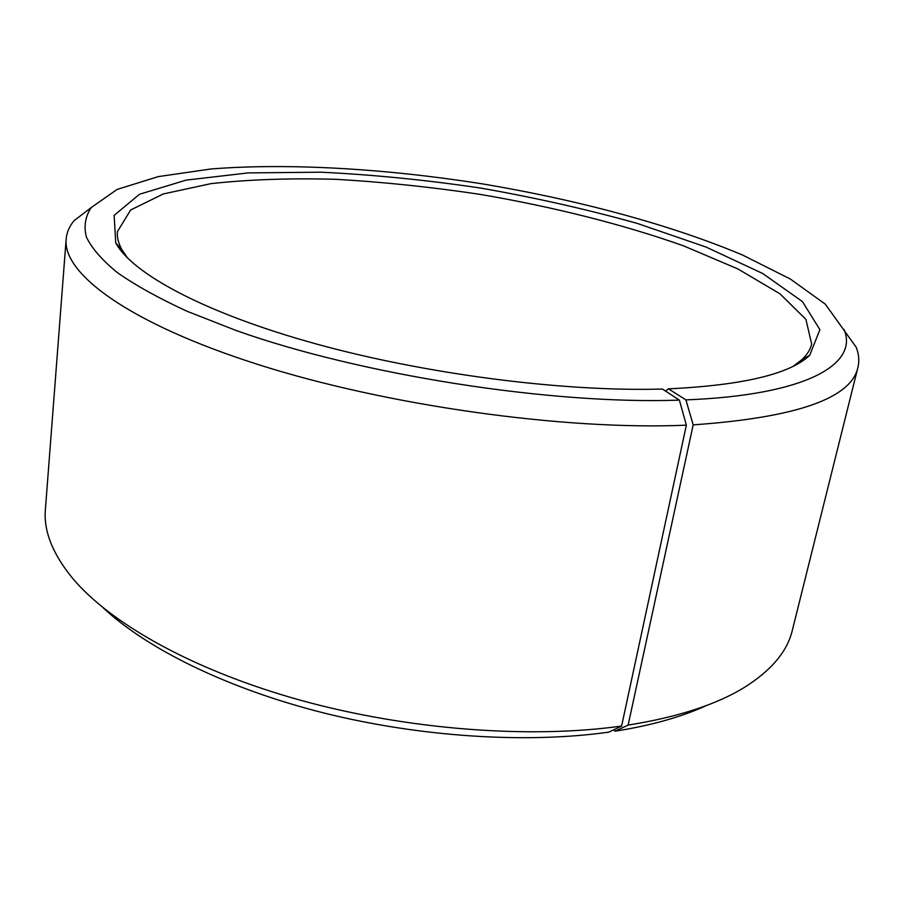 <?xml version="1.0" encoding="UTF-8"?>
<svg xmlns="http://www.w3.org/2000/svg" width="904" height="904" viewBox="0 0 904 904"><rect width="100%" height="100%" fill="white"/><g stroke="black" fill="none" stroke-linecap="round" stroke-linejoin="round"><path stroke-width="1.36" d="M127.758 258.262L121.961 249.82C118.413 243.379 116.898 237.323 117.418 231.627L130.639 210.01L163.262 193.964L210.994 183.636C248.792 179.489 290.512 178.043 336.152 179.32C383.047 182.009 430.892 187.004 479.685 194.303C552.604 206.7 622.912 224.305 683.706 245.911L738.003 268.996L780.039 293.856L805.927 319.383L811.656 344.062C810.346 349.633 807.001 354.91 801.599 359.894L793.441 366.075M621.613 726.048L686.362 425.174C564.311 430.507 386.313 405.58 257.437 364.312C128.187 323.01 62.636 273.494 66.15 239.176L45.392 509.427C43.494 530.885 52.568 553.869 72.648 578.368C110.717 623.726 193.795 670.587 300.501 700.238C407.207 729.754 529.755 739.031 621.613 726.048L608.821 732.127C526.896 743.755 420.123 737.054 323.7 712.94C227.311 688.656 147.036 648.846 103.203 607.85M706.386 705.538C681.74 716.906 651.287 725.471 615.025 731.2L628.133 725.098L693.187 424.869L685.91 399.884L668.474 388.844L665.525 391.059M613.624 729.844L615.025 731.2M686.362 425.174L679.379 400.122C550.965 404.743 360.267 374.855 235.854 330.389L187.083 311.281C158.776 298.241 135.498 285.325 117.26 272.545C101.971 260.013 91.654 248.148 86.332 236.916C83.676 226.181 85.326 216.384 91.27 207.536L117.057 189.456L158.177 176.63L210.994 168.969C289.393 162.844 385.511 168.686 481.403 183.704C577.125 199.716 670.18 224.508 742.636 255.075L790.333 279.02L825.307 304.162L856.212 347.283C858.924 354.176 859.489 360.877 857.919 367.419L792.299 630.404C787.339 651.366 771.462 670.305 744.693 687.221C716.68 704.521 677.83 717.143 628.133 725.098M66.15 239.176C66.715 232.475 69.371 226.294 74.117 220.621L91.27 207.536M857.919 367.419C851.229 398.404 796.322 417.558 693.187 424.869M844.065 329.463C858.63 363.826 807.509 395.116 685.91 399.884M679.379 400.122L662.429 389.036C563.237 391.952 424.71 374.109 314.422 343.463C203.965 312.761 132.3 273.55 115.735 242.927L114.141 215.355L139.555 194.236L186.167 180.111L248.25 172.901L320.762 172.189C372.753 174.664 426.066 179.964 480.691 188.077C535.089 197.626 587.34 209.423 637.467 223.48L706.047 247.052L762.671 273.494L802.447 301.597L819.894 329.666L809.69 355.328C789.768 374.12 742.692 385.296 668.474 388.844M801.599 359.894L809.69 355.328M121.961 249.82L115.735 242.927"/></g></svg>

